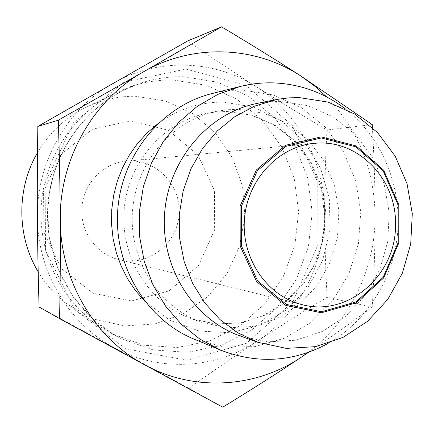 <?xml version="1.0" encoding="UTF-8"?>
<svg xmlns="http://www.w3.org/2000/svg" width="434" height="434" viewBox="0 0 434 434"><rect width="100%" height="100%" fill="white"/><g stroke="black" fill="none" stroke-linecap="round" stroke-linejoin="round"><path stroke-width="0.33" stroke-dasharray="2.17 1.63" d="M173.616 80.04L206.551 85.357L236.774 99.136L262.396 120.283L281.91 147.305L294.203 178.439L298.608 211.716L294.892 245.107L283.283 276.577L264.436 304.185L239.416 326.151L209.698 340.978L177.115 347.542L143.757 345.198L111.891 333.865L94.737 323.184C59.165 296.878 38.008 250.684 41.333 204.501C44.773 158.323 72.429 115.704 111.457 94.862L129.983 86.795C144.251 81.939 158.795 79.688 173.616 80.04M112.677 83.453C157.9 57.331 214.716 59.713 256.559 86.865C298.798 113.578 324.86 163.189 324.665 213.647C324.947 264.116 299.042 313.907 257.167 341.227C215.671 368.965 159.332 372.513 114.082 347.656C68.615 323.514 37.378 271.407 37.389 216.723C36.608 162.061 67.205 108.847 112.677 83.453M39.082 306.979L188.926 388.305C213.246 370.837 235.987 355.142 257.167 341.227C278.378 327.252 301.701 312.599 327.133 297.263C325.495 267.17 324.675 239.302 324.665 213.647C324.621 188.003 325.391 160.119 326.976 129.988C301.424 114.896 277.95 100.525 256.559 86.865C235.206 73.259 212.226 57.966 187.607 40.98M37.514 152.687C48.624 133.846 63.559 119.355 82.33 109.216C99.348 100.281 117.261 95.979 136.081 96.299L165.831 101.095L193.022 113.784L215.796 133.298L232.667 158.171L242.573 186.625L244.906 216.723L239.552 246.436L226.836 273.767L207.566 296.845L182.969 314.026L154.678 323.997L124.634 325.885L95.003 319.37L68.013 304.739C55.997 295.825 46.058 284.84 38.187 271.782M130.591 120.847L168.327 130.238L198.11 155.204L214.499 190.667L214.624 229.874L198.506 265.532L169.005 290.921L131.486 300.957L93.131 293.243L61.688 268.83L43.85 232.385L43.574 191.394L60.955 154.493L92.187 129.343L130.591 120.847M222.734 407.168L188.926 388.305M238.223 109.33L227.59 109.721L217.016 111.267C172.542 120.034 135.956 162.392 132.495 211.174C128.811 259.944 158.839 307.18 201.56 322.326L226.949 327.827L252.702 326.493L277.245 318.545L299.107 304.592L317.059 285.55L330.09 262.603L337.5 237.105L338.889 210.544L334.169 184.439L323.585 160.303L307.695 139.569L287.362 123.511L263.742 113.182L238.223 109.33M307.901 352.527C349.907 321.464 375.301 269.085 375.106 216.154C374.471 169.683 358.31 129.923 326.618 96.88M372.399 127.525C374.216 158.952 375.117 188.497 375.106 216.154C375.117 244.597 374.162 274.917 372.236 307.109C350.585 323.151 329.357 338.216 308.563 352.294M240.018 335.911L267.664 341.846L295.679 340.256L322.337 331.413L346.066 315.99L365.526 295.022L379.652 269.802L387.692 241.809L389.217 212.665L384.133 184.021L372.697 157.526L355.495 134.735L333.458 117.061L307.82 105.657L280.071 101.355L268.532 101.762L257.042 103.433M328.099 343.392C367.663 320.986 394.284 277.217 397.799 230.6C401.114 183.973 381.15 136.791 345.274 108.863M193.949 339.073L223.998 347.01L254.78 346.668L284.33 338.27L310.852 322.511L332.807 300.496L348.974 273.632L358.462 243.55L360.768 212.02L355.75 180.88L343.663 151.954L325.142 126.978L301.191 107.534L273.176 94.927L242.774 90.115C232.407 89.887 222.121 91.042 211.922 93.592M372.231 124.574L326.976 129.988M372.236 307.109L327.133 297.263M81.798 211.537C81.641 234.002 97.894 254.818 118.943 259.657C148.64 267.805 180.083 241.635 179.047 210.615C179.605 182.562 153.772 157.998 126.148 161.236C101.838 163.043 81.196 186.17 81.798 211.537M185.926 69.077L245.747 85.026L292.391 125.594L317.786 182.426L317.856 244.977L292.684 302.075L246.425 343.272L187.043 360.312L125.616 348.757L74.691 309.643L45.554 250.228L45.103 183.002L73.541 122.659L124.26 82.091L185.926 69.077M183.962 76.737C168.734 76.362 153.782 78.668 139.108 83.659C89.762 100.466 51.89 149.806 47.881 204.978C43.812 260.15 74.095 314.476 120.462 338.298L153.224 349.934L187.499 352.31L220.966 345.507L251.47 330.203L277.147 307.565L296.487 279.138L308.4 246.74L312.22 212.372L307.711 178.124L295.115 146.079L275.107 118.249L248.812 96.457L217.787 82.243L183.962 76.737M144.663 301.142L169.933 320.27L199.125 331.028L229.814 332.759L259.586 325.533L286.201 310.109L307.733 287.796L322.695 260.34L330.073 229.776L329.357 198.322L320.59 168.251L304.332 141.761L281.677 120.869L254.215 107.258L223.955 102.147C199.873 101.854 177.766 109.124 157.64 123.94M227.166 111.5L252.067 115.238L275.129 125.274L294.99 140.893L310.516 161.074L320.862 184.564L325.478 209.98L324.133 235.841L316.896 260.655L304.169 282.99L286.646 301.511L265.293 315.079L241.342 322.787L216.208 324.057L191.448 318.681C149.779 303.903 120.527 257.964 124.102 210.561C127.466 163.141 163.103 121.954 206.476 113.399L216.794 111.891L227.166 111.5M129.983 86.795L139.108 83.659L122.621 90.63L107.095 99.896L92.838 111.299L80.133 124.656L69.239 139.726L60.38 156.24L53.751 173.877L49.481 192.305L47.669 211.163L49.237 237.132L57.852 268.706L73.303 297.084L94.617 320.699L120.462 338.298L111.891 333.865M68.013 304.739L94.737 323.184M82.33 109.216L111.457 94.862M201.56 322.326L191.448 318.681L214.987 323.921L238.912 323.08L261.881 316.326L282.653 304.131L300.133 287.232L313.413 266.59L321.822 243.338L324.925 218.725L321.578 189.745L310.543 162.262L292.614 139.108L273.04 124.33L250.847 114.999L226.993 111.522L216.712 111.901L206.476 113.399L217.016 111.267M118.943 259.657L302.281 304.695M126.148 161.236L314.091 143.383"/><path stroke-width="0.65" d="M58.313 120.185L143.361 71.892L221.552 26.832L187.607 40.98L37.845 126.424C37.346 158.958 37.194 189.061 37.389 216.723C37.574 244.391 38.138 274.478 39.082 306.979L59.594 318.643C60.245 283.69 60.472 250.738 60.266 219.794C60.076 188.855 59.425 155.654 58.313 120.185L37.845 126.424M38.187 271.782C16.66 236.427 16.335 188.584 37.514 152.687M326.618 96.88L314.373 85.834L301.05 76.14C255.425 46.004 193.163 43.064 143.361 71.892C93.294 99.907 59.42 159.034 60.266 219.794C60.223 280.576 94.742 338.363 144.739 364.88C194.503 392.195 256.19 387.882 301.473 357.068C278.254 372.643 252.008 389.341 222.734 407.168L59.594 318.643M308.563 352.294L301.473 357.068L307.901 352.527M299.265 97.596L289.006 97.862L277.066 99.408L254.47 106.146L234.892 116.648L217.353 130.932L202.515 148.536L190.949 168.842L183.105 191.139L179.285 214.602L179.643 238.369L184.157 261.566L192.647 283.348L204.761 302.921L220.033 319.608L237.87 332.851L257.617 342.242L286.304 348.377L315.361 346.668L342.99 337.402L367.582 321.301L387.741 299.433L402.378 273.143L410.71 243.989L412.3 213.637L407.054 183.804L395.228 156.202L377.428 132.457L354.611 114.017L328.044 102.104L299.265 97.596M395.488 223.987C396.866 274.217 348.616 317.346 302.281 304.695C267.387 296.389 241.396 258.8 244.434 219.371C247.168 179.92 278.362 146.518 314.091 143.383C357.193 138.375 396.535 178.531 395.488 223.987M221.552 26.832C251.161 44.501 277.662 60.939 301.05 76.14L372.231 124.574L372.399 127.525M275.373 99.733L257.042 103.433C208.548 112.938 168.425 159.641 164.6 213.528C160.531 267.393 193.428 319.446 240.018 335.911L257.617 342.242M345.274 108.863C323.889 92.507 299.748 83.843 272.845 82.861C261.805 82.596 250.852 83.816 239.98 86.534L217.911 94.352L197.351 106.314L179.02 122.073L163.553 141.153L151.52 162.945L143.356 186.723L139.357 211.678L139.677 236.948L144.289 261.659L153.023 284.97L165.544 306.106L181.385 324.366L199.982 339.193L220.678 350.146C257.785 364.343 293.59 362.092 328.099 343.392M239.98 86.534L211.922 93.592C161.947 105.929 121.71 154.591 117.739 210.094C113.583 265.581 146.307 319.592 193.949 339.073L220.678 350.146M157.64 123.94L147.012 133.064L137.518 143.524L129.305 155.16L122.518 167.801L117.278 181.244L113.659 195.267L111.739 209.655L111.543 224.166L113.079 238.57L116.307 252.631L121.184 266.123L127.607 278.834L135.484 290.568L144.663 301.142M321.1 136.878L285.426 145.33L256.364 170.009L240.105 206.096L240.214 246.111L256.63 281.633L285.718 305.373L321.29 312.789L356.168 302.867L383.667 277.972L398.77 243.067L398.792 204.761L383.689 170.171L356.108 145.9L321.1 136.878M321.323 137.958L355.907 146.86L383.162 170.839L398.086 205.011L398.065 242.872L383.141 277.359L355.967 301.956L321.507 311.748L286.369 304.413L257.644 280.955L241.434 245.866L241.326 206.345L257.378 170.698L286.082 146.318L321.323 137.958"/></g></svg>
